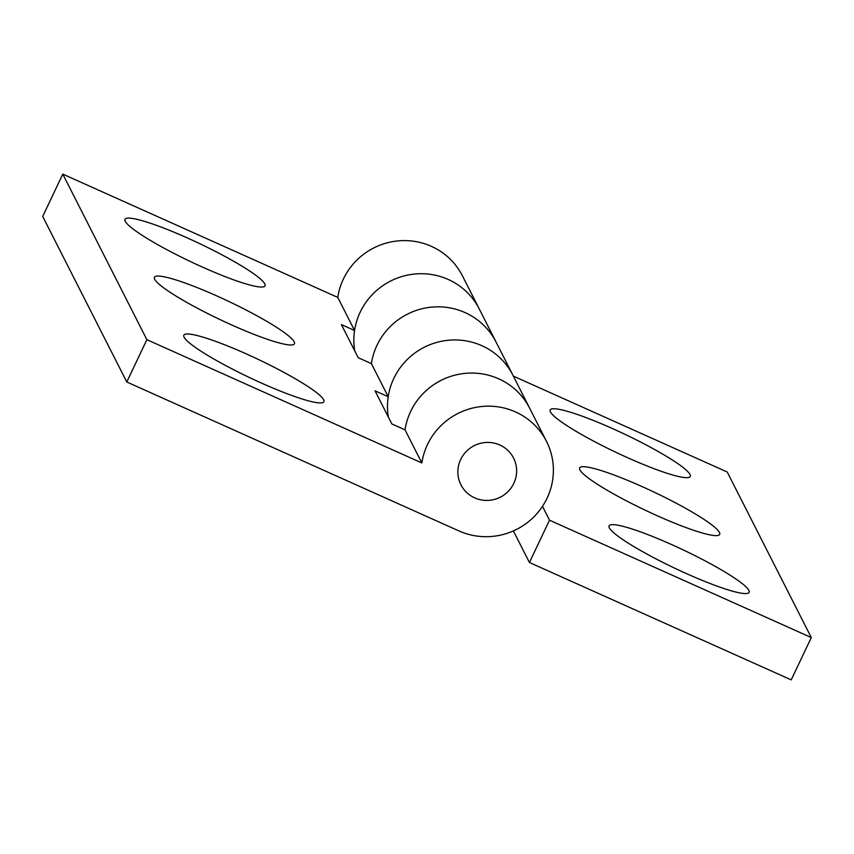 <?xml version="1.0" encoding="UTF-8"?>
<svg xmlns="http://www.w3.org/2000/svg" width="854" height="854" viewBox="0 0 854 854"><rect width="100%" height="100%" fill="white"/><g stroke="black" fill="none" stroke-linecap="round" stroke-linejoin="round"><path stroke-width="1.28" d="M261.217 382.955A77.511 10.067 25.4 0 0 322.705 402.618A77.511 10.067 25.4 0 0 246.507 353.983A77.511 10.067 25.4 0 0 183.877 336.7A77.511 10.067 25.4 0 0 261.217 382.955M231.786 325.011A77.511 10.067 25.4 0 0 293.274 344.674A77.511 10.067 25.4 0 0 217.076 296.039A77.511 10.067 25.4 0 0 154.446 278.756A77.511 10.067 25.4 0 0 231.786 325.011M202.355 267.056A77.511 10.067 25.4 0 0 263.854 286.731A77.511 10.067 25.4 0 0 187.645 238.085A77.511 10.067 25.4 0 0 125.026 220.802A77.511 10.067 25.4 0 0 202.355 267.056M388.207 396.736L375.023 390.822L391.847 423.936L405.02 429.84A66.441 64.957 -26.9 0 1 410.635 411.511A66.441 64.957 -26.9 0 1 469.785 373.081A66.441 64.957 -26.9 0 1 529.672 408.233A66.441 64.957 153.1 0 0 469.785 373.081A66.441 64.957 153.1 0 0 410.635 411.511A66.441 64.957 153.1 0 0 405.02 429.84L421.844 462.953A66.441 64.957 -26.9 0 1 427.448 444.624A66.441 64.957 -26.9 0 1 486.609 406.194A66.441 64.957 -26.9 0 1 546.485 441.347A66.441 64.957 -26.9 0 1 547.051 498.245A66.441 64.957 -26.9 0 1 458.993 530.942L126.787 381.994L42.7 216.436L62.79 174.12L337.757 297.395A66.441 64.957 -26.9 0 1 343.372 279.066A66.441 64.957 -26.9 0 1 402.522 240.625A66.441 64.957 -26.9 0 1 462.409 275.789L479.222 308.902A66.441 64.957 153.1 0 0 419.335 273.739A66.441 64.957 153.1 0 0 360.185 312.169A66.441 64.957 -26.9 0 1 419.335 273.739A66.441 64.957 -26.9 0 1 479.222 308.902L496.035 342.006A66.441 64.957 153.1 0 0 436.159 306.853A66.441 64.957 153.1 0 0 376.998 345.283A66.441 64.957 153.1 0 0 371.394 363.623L388.207 396.736A66.441 64.957 -26.9 0 1 393.822 378.397A66.441 64.957 -26.9 0 1 452.972 339.967A66.441 64.957 -26.9 0 1 512.859 375.119A66.441 64.957 153.1 0 0 452.972 339.967A66.441 64.957 153.1 0 0 393.822 378.397A66.441 64.957 153.1 0 0 388.378 417.126M513.83 483.343A29.527 28.876 -26.9 0 1 487.538 500.423A29.527 28.876 -26.9 0 1 460.925 484.805A29.527 28.876 -26.9 0 1 460.669 459.516A29.527 28.876 -26.9 0 1 486.961 442.436A29.527 28.876 -26.9 0 1 513.574 458.064A29.527 28.876 -26.9 0 1 513.83 483.343A29.527 28.876 -26.9 0 1 487.538 500.423A29.527 28.876 -26.9 0 1 460.925 484.805A29.527 28.876 -26.9 0 1 460.669 459.516A29.527 28.876 -26.9 0 1 486.961 442.436A29.527 28.876 -26.9 0 1 513.574 458.064A29.527 28.876 -26.9 0 1 513.83 483.343M126.787 381.994L146.877 339.678L421.844 462.953M337.757 297.395L354.57 330.509A66.441 64.957 -26.9 0 1 360.185 312.169A66.441 64.957 153.1 0 0 354.752 350.898M62.79 174.12L146.877 339.678M546.485 441.347L496.035 342.006A66.441 64.957 -26.9 0 0 436.159 306.853A66.441 64.957 -26.9 0 0 376.998 345.283A66.441 64.957 -26.9 0 0 371.394 363.623L358.21 357.709L341.397 324.595L354.57 330.509M686.445 573.6A77.511 10.067 25.4 0 0 747.944 593.263A77.511 10.067 25.4 0 0 671.735 544.617A77.511 10.067 25.4 0 0 609.115 527.345A77.511 10.067 25.4 0 0 686.445 573.6M657.025 515.645A77.511 10.067 25.4 0 0 718.513 535.319A77.511 10.067 25.4 0 0 642.304 486.673A77.511 10.067 25.4 0 0 579.685 469.39A77.511 10.067 25.4 0 0 657.025 515.645M627.594 457.701A77.511 10.067 25.4 0 0 689.082 477.365A77.511 10.067 25.4 0 0 612.873 428.729A77.511 10.067 25.4 0 0 550.254 411.447A77.511 10.067 25.4 0 0 627.594 457.701M513.361 376.123L727.213 472.006L811.3 637.564L791.21 679.88L529.427 562.508L549.517 520.193L811.3 637.564M542.482 506.347L549.517 520.193M529.427 562.508L513.371 530.91"/></g></svg>
